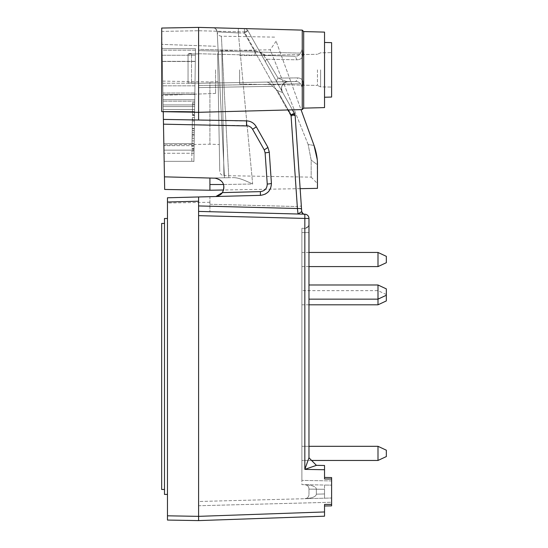 <?xml version="1.0" encoding="UTF-8"?>
<svg xmlns="http://www.w3.org/2000/svg" width="548" height="548" viewBox="0 0 548 548"><rect width="100%" height="100%" fill="white"/><g stroke="black" fill="none" stroke-linecap="round" stroke-linejoin="round"><path stroke-width="0.41" stroke-dasharray="2.74 2.06" d="M239.627 69.849L239.627 84.056L239.627 69.849M317.456 69.849L317.456 85.42L317.456 69.849M324.532 42.456L331.609 42.641L331.609 97.058L331.609 42.641L331.609 97.058L324.532 97.243L324.532 42.456L324.532 97.243M194.492 119.375L194.369 128.253L194.492 119.375L192.369 119.341L192.293 124.595L192.245 128.225L192.293 124.602L194.417 124.629L194.362 128.492M194.225 138.528L192.101 138.5L192.211 130.671L192.122 136.842L194.245 136.87L194.335 130.705L194.225 138.521M194.362 128.787L194.424 124.314L194.314 132.171L192.19 132.143L192.211 130.465L194.335 130.499L194.362 128.787L192.238 128.759L192.3 124.286L194.424 124.314M192.238 128.465L192.369 119.341M192.211 130.671L194.335 130.705M192.149 135.103L194.273 135.13M192.3 124.286L192.238 128.759M215.57 69.849L215.57 93.441L215.57 69.849M303.688 108.134L324.532 107.593L324.532 32.113L324.532 107.593L324.532 32.113L303.688 31.565L303.688 108.134L303.688 31.565L303.688 108.134L302.236 109.586L302.236 87.529L300.537 83.789C299.222 81.988 297.256 81.255 294.66 81.597L294.728 81.597A4.247 3.021 89 0 0 297.585 77.898L278.048 78.083L266.712 59.253L296.578 59.794A4.247 3.028 91.5 0 0 293.749 56.218L255.026 55.204L255.026 50.813C258.327 52.142 259.937 52.498 259.848 51.882L265.732 55.478L293.749 56.218A4.247 3.028 91.5 0 1 296.578 59.794C302.38 59.732 304.263 56.177 302.236 49.121L300.537 53.115C299.256 55.601 296.968 56.636 293.687 56.211C296.968 56.636 299.249 55.601 300.537 53.115L198.595 50.628L300.537 53.115L302.236 49.121C304.263 56.177 302.38 59.732 296.578 59.794L266.712 59.253C263.814 56.513 263.519 55.259 265.828 55.485L265.801 55.485C263.519 55.259 263.814 56.519 266.712 59.253L278.048 78.083L297.585 77.898C302.667 78.09 304.215 81.296 302.236 87.529L302.236 109.586L198.595 112.306L198.595 27.4L198.595 53.868L188.039 54.047L191.519 53.992L191.519 83.008L188.039 82.947L198.595 83.132L188.039 82.947L198.595 83.132L198.595 112.306L198.595 83.132L198.595 112.306L161.722 111.662L161.722 28.044L161.722 111.662L161.722 28.044L198.595 27.4L198.595 53.868L188.039 54.047L191.519 53.992L191.519 83.008L191.519 53.992L191.519 83.008L188.039 82.947L188.039 54.047L198.595 53.868L198.595 27.455L244.415 28.654A4.247 4.247 0 0 1 248.004 30.818A4.247 0.781 150.7 0 0 244.415 31.942A4.247 0.781 150.7 0 1 248.004 30.818A4.247 4.247 0 0 0 244.415 28.654L244.415 31.942L244.415 28.654L198.595 27.455L198.595 30.743L244.415 31.942L255.026 50.813L255.026 55.204L265.828 55.485L259.848 51.882C259.937 52.498 258.327 52.142 255.026 50.813L244.415 31.942L198.595 30.743L198.595 49.341L255.026 50.813L198.595 49.341L198.595 53.725L263.485 55.423M192.396 117.505L192.211 130.801L194.328 130.828L194.602 111.45L194.41 125.033L192.286 125.006L192.396 117.505L194.519 117.532M192.485 110.977L192.478 111.422L194.602 111.45L194.609 111.011L192.485 110.963M192.156 134.534L192.348 121.005L192.067 140.863L194.191 140.905L194.465 121.04L194.266 135.534L192.143 135.507L192.156 134.534L194.28 134.568M191.999 145.624L192.149 135.164L191.978 147.097L191.999 145.624L194.122 145.652L194.15 143.569L194.019 153.303L194.273 135.192L194.122 145.652M192.04 143.076L192.033 143.535L194.15 143.569L194.156 143.117L192.04 143.069M192.149 134.904L191.978 147.097L194.102 147.124L194.273 134.931L192.149 134.904M219.762 171.462L217.631 54.971L219.762 171.462C220.056 173.942 221.447 175.333 223.933 175.627L221.803 50.649L223.933 175.627L311.168 177.148L311.168 160.105L308.14 144.487L311.168 160.105L311.168 177.148L317.456 183.546L317.456 164.797L311.168 160.105L317.456 164.797C317.573 158.879 316.436 152.426 314.045 145.439L308.14 144.487L314.045 145.439L276.11 41.216L314.045 145.439C316.429 152.392 317.566 158.845 317.456 164.797L317.456 183.546L317.196 159.352M308.092 144.364L270.239 49.806L308.092 144.364M191.519 53.581L188.039 53.451L191.519 53.54M192.348 121.005L194.465 121.04M192.184 132.746L194.3 132.78M191.958 148.522L194.081 148.556L191.964 148.501L191.958 148.96L194.074 148.988L193.903 161.612L194.047 151.008L194.033 152.358L191.91 152.323M191.937 149.994L194.061 150.029M191.896 153.276L194.019 153.303M191.999 146.028L194.115 146.056M191.779 161.331L193.903 161.331L191.779 161.331L191.923 150.981L194.047 151.008L194.081 148.522M191.923 150.981L191.91 152.33M219.269 144.521L218.118 81.645L219.269 144.521L209.911 144.199L209.911 81.933L209.911 144.199L163.866 145.001L162.694 81.111L163.866 145.001M303.688 31.565L302.236 30.113L302.236 109.586M294.66 81.597C297.256 81.255 299.222 81.988 300.537 83.789L198.595 85.509L198.595 83.275L294.66 81.597L286.755 81.536L278.048 78.083A7.076 3.672 150.7 0 0 276.877 82.173A7.076 3.672 150.7 0 1 278.048 78.083L286.755 81.536C282.008 83.584 280.501 86.974 282.241 91.708L276.884 82.193L282.241 91.708C280.501 86.974 282.008 83.584 286.755 81.536L294.728 81.597A4.247 3.021 89 0 0 297.585 77.898C302.667 78.09 304.215 81.296 302.236 87.529L300.537 83.789L198.595 85.509L198.595 83.275L294.66 81.597M194.958 85.824L195.478 48.683L195.458 50.183L162.126 50.183L163.277 112.929L162.098 48.683L195.478 48.683L194.841 94.496L195.478 48.683L195.458 50.183L162.126 50.183L163.277 112.929L162.098 48.683L162.941 94.496L162.098 48.683L195.478 48.683L162.098 48.683L195.478 48.683L162.098 48.683L162.126 50.183L162.098 48.683L195.478 48.683L194.67 106.572L163.16 106.572L194.67 106.572L194.581 112.929L195.478 48.683L194.841 94.496L194.958 85.824L162.783 85.824L162.941 94.496L162.098 48.683L195.478 48.683L162.098 48.683L162.783 85.824L194.958 85.824M194.602 111.429L195.458 50.183L194.602 111.429L163.249 111.429L194.602 111.429M192.437 114.409L192.601 102.462L192.458 113.025L194.581 113.052L194.595 112.093L192.471 112.066L192.437 114.409L194.561 114.436L194.047 151.008M194.595 112.093L194.766 99.681L194.725 102.64L192.601 102.634L192.471 112.066M192.43 115.018L194.554 115.053L194.725 102.497L194.581 113.052L194.704 104.086L194.629 109.504L163.215 109.504L164.16 161.331L193.903 161.331L194.061 150.138L163.955 150.138L163.037 99.681L163.064 101.181L163.037 99.681L163.064 101.181L194.746 101.181L194.061 150.138L163.955 150.138L164.16 161.331L193.903 161.331L194.746 101.181L163.064 101.181L194.746 101.181L163.064 101.181L163.838 143.686L194.15 143.686L163.838 143.686L164.16 161.331L193.903 161.331L164.16 161.331L163.215 109.504L194.629 109.504L193.903 161.331M194.561 114.436L194.554 115.053M192.581 104.079L194.704 104.086M314.045 145.439L301.01 109.621M198.595 120.019L246.531 120.861L198.595 120.019L198.595 83.132L188.039 82.947L188.039 54.047L198.595 53.868L198.595 49.341L198.595 53.725L293.749 56.211L198.595 53.725L198.595 50.628L198.595 53.725L263.711 55.43M266.712 59.253A7.076 2.459 150.7 0 0 265.54 62.006A7.076 2.459 150.7 0 1 266.712 59.253M294.598 113.696A4.247 0.781 -29.3 0 0 291.009 114.827A4.247 0.945 -3.9 0 1 295.132 115.491L300.146 188.663L295.132 115.491A4.247 4.247 0 0 0 294.598 113.696A4.247 4.247 0 0 1 295.132 115.491A4.247 4.247 0 0 0 294.598 113.696A4.247 4.247 0 0 1 295.132 115.491A4.247 4.247 0 0 0 294.598 113.696L291.009 115.998L295.132 115.491A4.247 4.247 0 0 0 294.598 113.696L248.004 30.818A4.247 4.247 0 0 0 244.415 28.654L244.415 33.12L248.004 30.818A4.247 4.247 0 0 0 244.415 28.654L244.415 33.12L248.004 30.818L259.848 51.882A7.076 7.076 0 0 0 265.828 55.485A7.076 7.076 0 0 1 259.848 51.882L294.598 113.696L291.009 115.998L295.132 115.491L301.338 206.041L297.215 206.548L298.03 214.015L297.427 208.514A4.247 0.945 -3.9 0 1 301.551 209.165L301.715 211.549L298.03 214.015L301.715 211.549L301.338 206.041L297.215 206.548L298.03 214.015L301.715 211.549L301.551 209.165M161.722 28.099L198.595 27.455L161.722 28.099L161.783 31.387L198.595 30.743L161.783 31.387L161.722 28.099M209.911 190.238L209.911 178.038L228.817 177.71L221.385 36.202C218.995 35.942 217.604 34.62 217.22 32.229L224.468 177.785L228.817 177.71L221.385 36.202L228.817 177.71L209.911 178.038L209.911 184.512L209.911 178.038L228.817 177.71M164.674 189.45L164.448 176.846L215.104 178.175C223.18 180.134 225.618 184.95 222.419 192.615L215.837 196.513L209.911 196.67L209.911 211.706L209.911 196.67L260.41 195.348C267.472 194.41 271.137 190.375 271.411 183.258A4.247 0.521 176.1 0 1 267.246 184.066L265.109 152.817A4.247 0.521 176.1 0 0 269.267 152.015L271.411 183.258L269.267 152.015L267.828 147.22L269.267 152.015L267.828 147.22L256.197 126.609C253.984 122.992 250.765 121.074 246.531 120.861L246.531 125.622L163.482 124.17L164.448 176.846L209.911 178.038L233.9 177.621L224.468 177.785L217.207 31.866C216.241 29.071 214.885 27.722 213.151 27.838L213.151 27.838C214.885 27.722 216.241 29.071 217.207 31.866A4.247 4.247 0 0 0 213.158 27.838A4.247 4.247 0 0 1 217.207 31.866L238.339 32.962L238.339 28.496L213.076 27.832A4.247 4.247 0 0 1 213.158 27.838A4.247 4.247 0 0 0 213.076 27.832L244.415 28.654A4.247 4.247 0 0 1 248.004 30.818A4.247 4.247 0 0 0 244.415 28.654L213.076 27.832L238.339 28.496L238.339 32.962L217.207 31.866L224.468 177.785L217.22 32.188M191.519 83.008L188.039 82.947L188.039 54.047L188.039 82.947L191.519 83.008M288.269 109.956L277.37 90.564L272.74 86.31L198.595 87.605L198.595 83.275L266.753 82.084L198.595 83.275L198.595 87.605L272.74 86.31C270.712 83.789 268.712 82.385 266.753 82.084C268.712 82.385 270.712 83.789 272.74 86.31L277.37 90.564L282.302 92.434C280.405 86.611 282.193 83.036 287.673 81.721L287.673 81.721C282.193 83.036 280.405 86.611 282.302 92.434L277.37 90.564L291.009 114.827L297.427 208.514L198.595 205.932L198.595 211.412L298.03 214.015L198.595 211.412L198.595 516.353L198.595 505.742L331.609 502.256L331.609 505.866L331.609 504.386L324.532 504.434L324.532 516.202L324.532 511.955L198.595 516.353L198.595 505.742L331.609 502.256L331.609 505.866L324.532 505.989L324.532 504.331L324.532 516.202L198.595 520.6L324.532 516.202M265.547 62.013L276.884 82.193L265.547 62.013M308.969 218.44L304.832 218.44L304.832 214.193A4.247 4.247 0 0 1 308.969 218.44L308.969 457.82L304.832 469.389L316.354 465.348L308.969 457.82L316.36 465.348L304.798 469.389L316.401 465.348L324.532 465.485L316.36 465.348L308.969 457.827L316.36 465.348L324.532 465.485L324.532 479L331.609 479.041L331.609 504.386M267.828 147.22L256.197 126.609L267.828 147.22A4.247 0.486 150.5 0 1 264.211 149.823L265.109 152.817M255.128 125.04L256.197 126.622C253.984 122.992 250.765 121.074 246.531 120.861C250.765 121.074 253.984 122.992 256.197 126.609A4.247 0.486 150.5 0 1 256.197 126.622A4.247 0.486 150.5 0 1 252.573 129.218L264.211 149.823M246.531 125.622L250.032 126.615L252.573 129.218M163.256 111.689L161.783 31.387L163.393 119.409L248.819 121.135M209.911 184.512L209.911 178.038L209.911 184.512L223.605 184.505C222.098 180.614 219.262 178.504 215.104 178.175C219.262 178.504 222.098 180.614 223.605 184.505C224.783 190.944 222.2 194.951 215.837 196.513L260.41 195.348C267.472 194.41 271.137 190.375 271.411 183.258C271.137 190.375 267.472 194.41 260.41 195.348L260.375 191.622C264.787 191.033 267.082 188.519 267.246 184.066M303.88 214.11L303.818 214.09A2.829 2.829 0 0 1 301.832 212.186A2.829 2.829 0 0 0 303.818 214.09A2.829 2.829 0 0 1 301.832 212.186M301.736 211.775L301.715 211.562C302.886 213.72 303.777 214.597 304.407 214.179L303.058 214.145M316.36 494.166L324.532 493.954L324.532 485.035L304.798 484.692C312.072 485.144 315.929 486.597 316.36 489.063C315.929 486.597 312.072 485.144 304.798 484.692L304.798 484.692C307.455 485.062 308.846 486.473 308.969 488.939C308.846 486.473 307.455 485.062 304.798 484.692L324.532 485.035L324.532 498.201L304.832 498.714C312.059 498.207 315.901 496.728 316.354 494.275C315.901 496.728 312.059 498.207 304.832 498.714L304.832 498.714C307.476 498.331 308.853 496.913 308.969 494.467C308.853 496.913 307.476 498.331 304.832 498.714L324.532 498.201L324.532 493.954L324.532 498.201L331.609 498.016L331.609 502.256L331.609 498.016L198.595 501.495L198.595 505.742L198.595 501.495L331.609 498.016L324.532 498.201L324.532 485.035L331.609 485.158L331.609 498.016L331.609 480.918L331.609 485.158L301.893 484.638L301.893 480.397L301.893 484.638L331.609 485.158L324.532 485.035L324.532 489.282L308.969 489.138L324.532 489.282L324.532 493.954L316.36 494.166M308.969 494.317L308.969 489.035L308.969 494.317M316.36 489.104L316.36 494.221L316.36 489.104M223.605 184.505L252.662 183.998L238.339 32.962L252.662 183.998C244.812 180.402 239.271 177.894 233.9 177.621C239.271 177.894 244.812 180.402 252.662 183.998L223.605 184.505C224.509 187.532 224.036 190.341 222.2 192.917M324.532 504.331L324.532 505.989L324.532 504.331L331.609 504.256L324.532 504.331M308.969 457.779L304.798 469.389L308.969 457.82L308.969 232.599L308.969 457.779M198.595 516.353L324.532 511.955L198.595 516.353L198.595 196.965L167.462 197.78L209.911 196.67L167.462 197.78L167.462 515.812L198.595 516.353L198.595 211.412L304.832 214.193M308.969 224.098L308.969 232.599L308.969 224.098A4.247 4.247 0 0 1 304.613 228.345C308.277 228.735 309.545 223.173 308.969 224.18A4.247 4.247 0 0 1 304.613 228.345L304.798 232.599L308.962 232.599L304.798 232.599L304.613 228.345L301.893 228.269L301.893 480.397L301.893 228.269L304.613 228.345C307.901 227.119 309.353 225.728 308.969 224.18L308.969 224.098A4.247 4.247 0 0 1 308.962 224.18L308.969 232.599M331.609 479.041L331.609 477.568L324.532 477.445L324.532 479.103L324.532 477.445L324.532 479.103L331.609 479.178L331.609 480.918L331.609 477.568L331.609 479.178L324.532 479.103L324.532 469.732L304.832 469.389L304.832 218.44L198.595 215.652M301.893 297.728L301.893 304.804L301.893 297.728M301.893 259.526L301.893 252.45L301.893 259.526M301.893 453.388L301.893 446.312L301.893 453.388M301.893 292.07L301.893 299.146L301.893 292.07M198.595 211.412L198.595 201.212L167.462 202.027M269.267 152.015L271.411 183.258L270.691 188.067M164.448 176.846L209.911 178.038M209.911 211.706L298.03 214.015L209.911 211.706M215.885 196.513L218.563 195.794M219.234 195.465L220.186 194.869M265.054 194.218L260.41 195.348L198.595 196.965L198.595 205.932M167.462 515.812L167.462 520.059L198.595 520.6M167.462 197.78L167.462 203.007L167.462 197.78M167.462 494.419L167.462 218.488L167.462 494.419L164.489 494.419L164.489 218.488L167.462 218.488M386.34 453.388L386.34 450.203L386.34 456.566L386.34 450.203L386.34 456.566L377.997 460.457L377.997 446.312L377.997 460.457L377.997 446.312L377.997 460.457L301.893 460.457L377.997 460.457L377.997 446.312L301.893 446.312L377.997 446.312L386.34 450.203L386.34 453.388M386.34 295.256L377.997 299.146L377.997 284.994L377.997 299.146L377.997 284.994L386.34 288.885L386.34 300.914M386.34 256.341L386.34 262.704M377.997 252.45L377.997 266.595M308.969 299.146L377.997 299.146L377.997 290.652L377.997 304.804M164.489 223.44L164.489 489.467L164.489 223.44L161.66 223.44L161.66 489.467L164.489 489.467M320.594 69.849L320.594 86.885L320.594 69.849M162.914 92.996L194.862 92.996L162.914 92.996M162.222 55.259L195.383 55.259L162.222 55.259M162.331 61.328L195.3 61.328L162.331 61.328M195.3 61.486L162.338 61.486L195.3 61.486M162.934 94.372L194.841 94.372L162.934 94.372M162.735 83.221L194.992 83.221L162.735 83.221M194.019 153.269L164.016 153.269L194.019 153.269M194.691 104.908L163.133 104.908L194.691 104.908M194.122 145.638L163.873 145.638L194.122 145.638M291.009 115.998L297.215 206.548L291.009 115.998L244.415 33.12L291.009 115.998M238.339 32.962L244.415 33.12L238.339 32.962M324.532 469.732L304.798 469.389L304.798 232.599L304.798 469.389L324.532 469.732M331.609 480.918L301.893 480.397L331.609 480.918M304.798 232.599L301.893 232.523L304.798 232.599M222.419 192.615L260.375 191.622M209.911 204.267L297.215 206.548L209.911 204.267M239.627 84.056L317.456 85.42L239.627 84.056M239.627 55.643L317.456 54.286L239.627 55.643M320.594 86.885L317.456 85.42L320.594 86.885L331.609 87.077L320.594 86.885M320.594 52.813L317.456 54.286L320.594 52.813L331.609 52.622L320.594 52.813M194.362 128.479L192.238 128.444M276.11 41.216L270.219 49.793L221.803 50.649C219.282 50.95 217.892 52.361 217.631 54.896L219.762 171.531L217.631 54.896M215.57 46.265L161.722 44.381L215.57 46.265M215.57 93.441L161.722 95.318L215.57 93.441M194.081 148.926L191.958 148.892M265.725 55.478L293.742 56.211L265.725 55.478M302.236 30.113L198.595 27.4M192.423 115.47L194.547 115.505M162.694 81.111L209.911 81.933L218.118 81.645M287.673 81.721L294.714 81.597L287.673 81.721C284.919 81.871 282.974 83.344 281.843 86.146C281.179 88.817 281.309 90.673 282.241 91.708L281.439 87.947C282.343 83.878 284.419 81.803 287.673 81.721M262.944 57.396L260.218 52.471M265.561 55.471L265.814 55.485C261.704 54.184 259.725 52.992 259.868 51.923L261.636 55.06M194.889 94.496L162.941 94.496L194.889 94.496M194.746 99.681L163.064 99.681L194.746 99.681M274.623 37.127L221.385 36.202M300.146 188.663L223.68 189.998M250.258 121.56L253.656 123.54M256.197 126.622L256.197 126.622C253.998 122.992 250.779 121.074 246.538 120.855M301.715 211.569L301.338 206.041M303.496 213.98L302.743 213.542M269.095 190.93L267.842 192.307M266.801 82.084L287.433 81.707L266.801 82.084M271.411 183.265C271.15 190.396 267.486 194.424 260.41 195.348M209.911 202.267L167.462 203.007M377.997 284.994L308.969 284.994M386.34 450.203L377.997 446.312M386.34 456.566L377.997 460.457M308.969 446.312L301.893 446.312M311.6 460.457L301.893 460.457M308.969 252.45L301.893 252.45M308.969 266.595L301.893 266.595M386.34 294.543L377.997 290.652L301.893 290.652M308.969 304.804L301.893 304.804"/><path stroke-width="0.82" d="M324.532 97.243L331.609 97.058L331.609 42.641L324.532 42.456M303.688 31.565L324.532 32.113L324.532 107.593L303.688 108.134L303.688 31.565L302.236 30.113L198.595 27.4L198.595 120.019L163.393 119.409L163.256 111.689M301.01 109.621L314.045 145.439L317.196 159.352M303.688 108.134L302.236 109.586L198.595 112.306L161.722 111.662L161.722 28.044L198.595 27.4M302.236 109.586L302.236 30.113M314.045 145.439C316.429 152.392 317.566 158.845 317.456 164.797L317.456 188.361L300.146 188.663L301.715 211.569L298.03 214.015L297.427 208.514A4.247 0.945 176.1 0 1 301.551 209.165L301.715 211.569C302.886 213.72 303.777 214.597 304.407 214.179C303.784 214.597 302.886 213.72 301.715 211.562A2.829 2.829 0 0 0 301.832 212.186A2.829 2.829 0 0 1 301.715 211.549A2.829 2.829 0 0 0 304.441 214.186A2.829 2.829 0 0 1 303.818 214.09L303.818 214.09A2.829 2.829 0 0 0 304.441 214.186L303.839 214.165M317.456 183.546L317.456 188.361M209.911 178.038L209.911 190.238L164.674 189.45L163.393 119.409L163.482 124.17L248.6 125.965L250.888 127.218L252.299 128.766L264.211 149.823L265.109 152.817A4.247 0.521 -3.9 0 0 269.267 152.015L271.411 183.258A4.247 0.521 -3.9 0 1 267.246 184.066C267.082 188.519 264.787 191.033 260.375 191.622L260.41 195.348C267.472 194.41 271.137 190.375 271.411 183.258M294.598 113.696A4.247 0.781 -29.3 0 0 291.009 114.827A4.247 0.945 -3.9 0 1 295.132 115.491A4.247 4.247 0 0 0 294.598 113.696L292.433 109.847L294.598 113.696A4.247 4.247 0 0 1 295.132 115.491L301.551 209.178M198.595 120.019L246.531 120.861C250.765 121.074 253.984 122.992 256.197 126.609A4.247 0.486 -29.5 0 1 256.197 126.622A4.247 0.486 -29.5 0 1 252.573 129.218M256.197 126.609L267.828 147.22A4.247 0.486 -29.5 0 1 264.211 149.823M308.969 218.44L304.832 218.44L304.832 214.193A4.247 4.247 0 0 1 308.969 218.44L308.969 457.779L316.401 465.348L304.832 469.389L308.969 457.779L316.401 465.348L308.969 457.779L316.401 465.348L324.532 465.485L324.532 479L331.609 479.041L331.609 505.866L324.532 505.989L324.532 516.202L198.595 520.6L198.595 516.353L198.595 520.6L324.532 516.202M300.146 188.663L301.338 206.041M303.058 214.145L298.297 214.021M304.373 214.179L298.037 214.015M304.441 214.186A2.829 2.829 0 0 1 303.818 214.09M301.832 212.186A2.829 2.829 0 0 1 301.715 211.549M267.828 147.22L269.267 152.015M223.605 184.505L209.911 184.512M164.448 176.846L215.104 178.175C223.18 180.134 225.618 184.95 222.419 192.615L215.885 196.513M198.595 211.412L304.832 214.193M331.609 504.386L324.532 504.434L324.532 511.955L198.595 516.353L198.595 201.212L167.462 202.027L167.462 520.059L198.595 520.6L198.595 516.353L198.595 520.6M331.609 479.041L331.609 477.568L324.532 477.445L324.532 469.732L304.832 469.389L304.832 218.44L198.595 215.652M167.462 202.027L167.462 197.78L198.595 196.965L198.595 201.212L198.595 196.965L260.41 195.348M218.563 195.794L219.234 195.465M220.186 194.869L220.919 194.293M220.981 194.239L222.2 192.917M386.34 295.256L377.997 299.146L377.997 304.804L386.34 300.914L386.34 288.885L377.997 284.994L308.969 284.994M308.969 299.146L377.997 299.146L377.997 284.994M377.997 446.312L377.997 460.457L386.34 456.566L386.34 450.203L377.997 446.312L308.969 446.312M377.997 252.45L377.997 266.595L386.34 262.704L386.34 256.341L377.997 252.45L308.969 252.45M167.462 218.488L164.489 218.488L164.489 494.419L167.462 494.419M164.489 223.44L161.66 223.44L161.66 489.467L164.489 489.467M246.538 120.861L246.531 125.622M267.246 184.066L265.109 152.817M288.269 109.956L291.009 114.827L297.427 208.514L198.595 205.932M222.419 192.615L260.375 191.622M167.462 515.812L198.595 516.353M223.68 189.998L209.911 190.238M248.819 121.135L250.258 121.56M253.656 123.54L255.128 125.04M302.743 213.542L301.736 211.775M270.691 188.067L269.095 190.93M267.842 192.307L265.054 194.218M308.969 232.599L308.969 224.098M377.997 460.457L311.6 460.457M377.997 266.595L308.969 266.595M377.997 304.804L308.969 304.804"/></g></svg>
